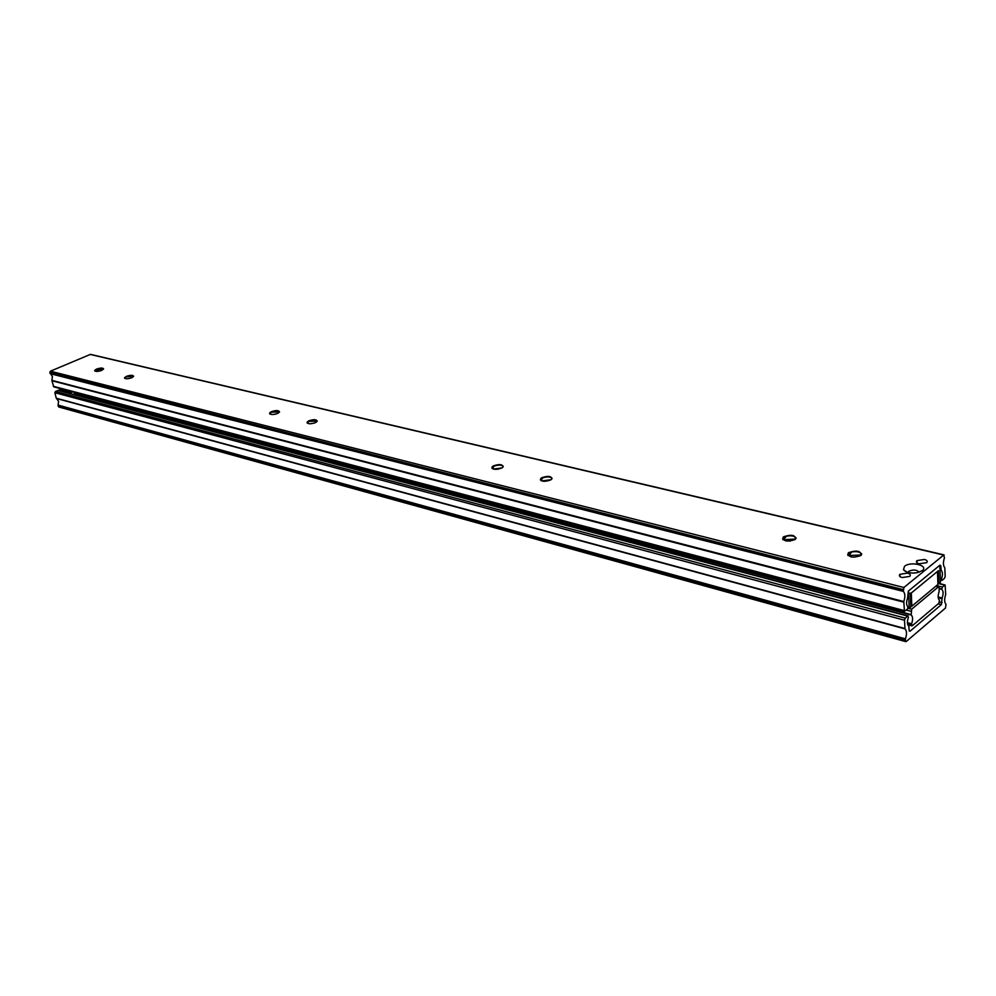 <?xml version="1.0" encoding="UTF-8"?>
<svg xmlns="http://www.w3.org/2000/svg" width="996" height="996" viewBox="0 0 996 996"><rect width="100%" height="100%" fill="white"/><g stroke="black" fill="none" stroke-linecap="round" stroke-linejoin="round"><path stroke-width="1.49" d="M922.284 570.608C929.119 565.442 910.568 560.985 904.555 566.288L903.472 569.675C905.962 572.613 910.593 573.609 917.378 572.65L922.284 570.608M919.009 572.239C916.756 569.662 913.357 569.339 908.813 571.281L908.091 572.476M911.813 573.036L915.324 572.961M924.487 559.466C927.114 560.25 927.849 561.308 926.691 562.665L919.134 563.786C916.532 563.014 915.797 561.956 916.943 560.611L924.487 559.466M907.58 573.123C910.22 573.92 910.942 575.016 909.746 576.398L902.102 577.543C899.488 576.746 898.778 575.651 899.948 574.281L907.58 573.123M541.799 480.944L551.012 479.736M540.405 479.91L542.87 477.806C546.866 476.549 549.867 476.636 551.896 478.068L552.095 478.379M541.724 477.744C548.111 475.602 551.473 476.026 551.809 479.014L550.713 479.935C544.326 482.076 540.953 481.666 540.616 478.69L541.724 477.744M493.555 469.116L501.984 467.908M491.924 468.07L494.141 466.116C498.025 464.796 501 464.808 503.055 466.153L503.254 466.439M493.281 465.916C499.394 463.862 502.644 464.223 503.017 467L501.822 468.008C495.709 470.062 492.46 469.714 492.074 466.95L493.281 465.916M273.514 414.498L276.253 413.975M269.655 413.763L271.348 412.257L279.54 411.846M271.248 411.734C276.191 410.078 278.93 410.19 279.465 412.07L277.859 413.352C272.916 415.008 270.177 414.896 269.63 413.029L271.248 411.734M310.329 423.798L314.624 423.001M307.154 422.927L308.81 421.408L317.263 421.047M308.698 420.872C313.827 419.154 316.653 419.304 317.164 421.32L315.632 422.565C310.503 424.296 307.664 424.147 307.154 422.13L308.698 420.872M783.18 539.77L795.63 539.023M782.57 538.911L786.292 536.271C790.849 535.35 794.073 535.848 795.941 537.74L796.115 538.089M783.615 536.769C791.471 534.217 795.443 535.014 795.53 539.135L795.032 539.558C787.176 542.11 783.192 541.338 783.093 537.23L783.615 536.769M848.106 555.531L861.328 554.996M847.633 554.735L848.642 553.303L851.692 551.996C856.436 551.186 859.722 551.796 861.577 553.826L861.727 554.174M848.604 552.631C856.884 549.979 861.03 550.875 861.054 555.307L860.718 555.594C852.452 558.246 848.293 557.362 848.256 552.942L848.604 552.631M124.649 378.268L126.467 376.849L133.651 376.301M126.355 376.376C130.638 374.969 133.066 374.969 133.638 376.376L131.858 377.721C127.563 379.127 125.135 379.127 124.562 377.733L126.355 376.376M94.695 370.45L103.522 368.894L101.804 370.388C97.645 371.745 95.28 371.769 94.695 370.45L96.525 369.093C100.683 367.748 103.049 367.723 103.621 369.03M904.468 611.357L903.795 601.534C905.339 596.778 905.19 593.392 903.347 591.4L903.895 587.491L943.698 555.046L944.469 557.772C942.975 562.404 943.088 565.728 944.793 567.708L945.204 576.311L944.469 578.327L942.129 580.27L941.457 579C942.863 574.854 942.764 571.941 941.158 570.272L940.834 565.865L940 565.143L908.327 591.126L907.593 597.949C906.148 602.219 906.273 605.17 907.979 606.825L907.406 609.166L904.468 611.357L53.821 386.896L51.904 380.758L52.377 376.488L49.825 372.454L50.423 371.184L90.487 354.364L944.096 554.909M941.158 570.272L940.012 569.986M941.457 579L940.324 578.713M941.307 579.635L940.336 579.398M909.236 608.369L910.867 607.012L910.307 593.828L938.419 570.671L938.879 583.681L940.448 582.374L939.851 565.255L908.489 590.989L909.236 608.369L908.041 608.058M938.879 583.681L937.933 583.444M911.29 593.018L937.473 571.455L937.933 584.465L911.838 606.191L911.29 593.018L909.037 593.33M937.51 571.43L937.908 583.731M910.842 606.564L911.838 606.191M782.931 539.521L790.214 541.127M492.584 468.73L498.075 469.228M911.228 615.005L911.639 609.216L938.332 586.943L939.166 587.652L939.128 591.612C937.734 595.77 937.834 598.658 939.44 600.264L938.904 603.227L912.348 625.712L911.601 623.77C913.033 619.549 912.909 616.624 911.228 615.005L74.613 393.557L74.102 392.25M911.601 623.77L907.431 622.649M76.182 395.076L74.613 393.557M941.818 589.358L942.365 587.067L945.129 584.976L945.69 594.537C944.208 599.144 944.32 602.406 946.013 604.298L945.478 608.046L906.285 641.499L905.401 640.826L905.451 638.834C906.983 634.103 906.833 630.792 905.003 628.887L904.493 620.209L905.252 618.143L907.705 616.088L908.427 617.346C906.995 621.604 907.119 624.529 908.813 626.135L909.186 630.518L910.058 631.203L941.369 604.622L942.116 598.011C943.511 593.877 943.411 590.989 941.818 589.358L939.203 588.711M941.631 588.997L939.191 588.387M942.116 598.011L938.145 597.002M905.8 641.648L58.826 407.003L58.079 405.484L58.552 401.251L56.262 398.213L54.88 392.71L55.465 391.44L58.391 390.357L908.165 615.926M59.947 390.768L59.548 389.175L70.853 392.163L71.251 393.769M59.548 389.175L60.644 388.701M73.156 392.001L70.853 392.163M903.347 591.4L50.273 373.674M903.198 590.989L50.061 373.4M903.795 601.534L51.941 380.372M903.696 602.144L51.904 380.758M904.057 610.511L53.286 386.286M940.834 565.865L939.863 565.628M940.971 569.837L940 569.612M943.698 555.046L90.038 354.402M903.895 587.491L50.423 371.184M903.135 589.57L49.825 372.454M938.332 586.943L935.742 586.295M911.639 609.216L907.979 608.257M910.892 611.283L906.323 610.075M911.029 614.582L74.351 393.258M911.452 624.492L907.481 623.421M911.477 625.027L907.568 623.982M944.706 585.113L938.892 583.681M942.365 587.067L936.551 585.623M941.967 598.708L938.207 597.749M942.092 602.617L939.564 601.97M941.369 604.622L938.22 603.813M910.058 631.203L909.261 630.978M907.705 616.088L57.893 390.395M905.252 618.143L55.465 391.44M904.493 620.209L54.88 392.71M904.854 628.501L56.262 398.213M905.003 628.887L56.473 398.487M905.451 638.834L58.117 405.098M905.339 639.444L58.079 405.484M905.401 640.826L58.303 406.405M542.87 477.806L540.928 480.495M494.141 466.116L492.373 468.581M786.292 536.271L783.678 539.633M851.692 551.996L849.053 555.282M941.706 580.407L940.361 580.07M95.504 370.176L94.919 371.06M125.434 377.409L124.774 378.393M848.256 552.942L848.293 553.614M783.093 537.23L783.142 537.89M308.548 421.545L307.403 423.2M270.912 412.481L269.879 413.987M899.948 574.281L900.048 576.622M916.943 560.611L917.03 562.852M908.713 572.625L908.663 571.418M906.808 572.078L903.472 569.675M938.755 586.806L935.966 586.109M911.875 625.862L907.792 624.766M945.117 584.976L939.116 583.494"/></g></svg>
